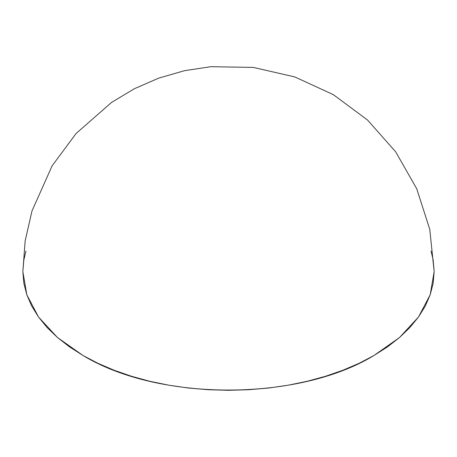 <?xml version="1.0" encoding="UTF-8"?>
<svg xmlns="http://www.w3.org/2000/svg" width="457" height="457" viewBox="0 0 457 457"><rect width="100%" height="100%" fill="white"/><g stroke="black" fill="none" stroke-linecap="round" stroke-linejoin="round"><path stroke-width="0.69" d="M431.06 251.064L433.162 259.942L434.15 271.578L429.763 229.317L416.738 188.792L395.693 151.833L367.525 120.025L333.41 94.696L294.771 76.907L253.275 67.419L210.797 66.693L184.451 70.704L158.842 78.084L134.409 88.715L111.554 102.419L76.09 133.507L52.149 165.788L31.996 210.934L25.146 240.913L22.85 271.578L26.803 294.742L38.502 317.015L57.508 337.54L83.083 355.535C158.785 401.554 298.215 401.554 373.917 355.535L399.492 337.54L418.498 317.015L430.197 294.742L434.15 271.578L433.162 283.214L430.197 294.742L425.296 306.041L418.498 317.015L409.866 327.549L399.492 337.54L387.467 346.897L373.917 355.535L358.962 363.361L342.756 370.301L325.441 376.288L307.201 381.269L288.196 385.194L268.619 388.027L248.659 389.735L228.5 390.307L208.341 389.735L188.381 388.027L168.804 385.194L149.799 381.269L131.559 376.288L114.244 370.301L98.038 363.361L83.083 355.535L69.533 346.897L57.508 337.54L47.134 327.549L38.502 317.015L31.704 306.041L26.803 294.742L23.838 283.214L22.85 271.578L23.838 259.942L25.94 251.064"/></g></svg>
